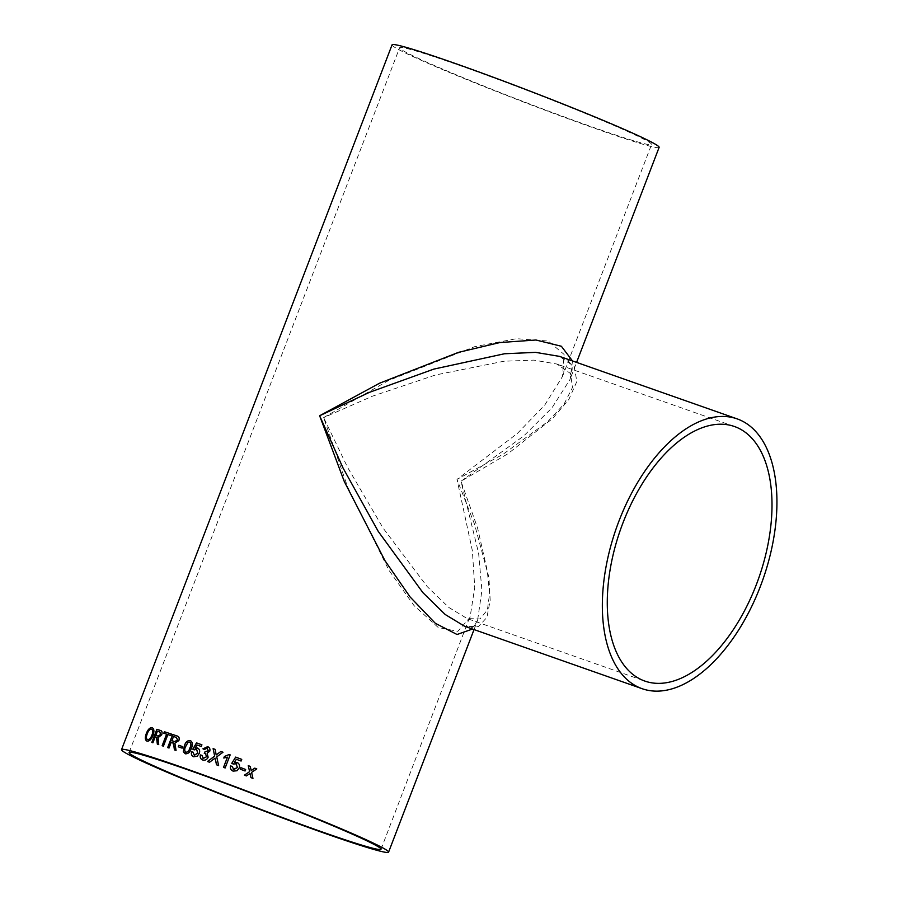 <?xml version="1.0" encoding="UTF-8"?>
<svg xmlns="http://www.w3.org/2000/svg" width="897" height="897" viewBox="0 0 897 897"><rect width="100%" height="100%" fill="white"/><g stroke="black" fill="none" stroke-linecap="round" stroke-linejoin="round"><path stroke-width="0.67" stroke-dasharray="4.49 3.36" d="M659.127 147.366A143.038 6.245 21 0 1 523.355 101.944A143.038 6.245 21 0 1 392.056 44.85M572.499 360.964L570.088 379.319L551.98 407.855L523.68 436.02L461.002 481.252L478.639 553.359L481.913 590.394L477.619 620.197L472.517 629.032M458.916 65.212A134.931 5.898 21 0 1 587.636 114.379A134.931 5.898 21 0 1 651.57 144.462A134.931 5.898 21 0 1 523.478 101.608A134.931 5.898 21 0 1 399.613 47.754A134.931 5.898 21 0 1 458.916 65.212M474.031 629.571L477.619 620.197C470.858 630.546 475.152 626.992 464.568 626.241L478.404 626.711L486.936 617.349L490.188 600.194L488.943 577.915L477.563 527.963L461.002 481.252L507.848 453.792L552.675 418.462L568.855 399.434L576.872 381.449L574.125 366.469L559.504 356.389C571.423 361.379 570.548 364.631 571.254 365.281C572.791 366.346 572.409 371.022 570.088 379.319L576.58 362.399M323.638 417.598L388.782 380.384L474.737 346.646L516.47 338.685L548.246 341.051L564.112 354.438L562.531 376.415L544.815 404.984L517.412 433.408L456.999 479.402L472.371 550.736L474.737 587.535L470.062 617.304L457.829 631.342L438.274 627.53L414.022 605.565L388.906 570.223L347.744 487.284L323.638 417.598L347.655 467.505L383.176 528.21L427.275 586.683L448.859 607.482L467.247 618.605L480.018 618.952L487.43 609.893L489.605 593.388L487.385 572.006L474.502 524.128L456.999 479.402L503.183 454.185L547.742 421.657L564.078 404.087L572.521 387.414L570.481 373.488L556.813 364.025L533.939 360.123L503.946 361.233L435.426 375.002L372.446 396.194L323.638 417.598M250.958 777.643L250.958 777.632A142.836 6.234 21 0 1 252.965 778.405L252.954 778.394M256.8 768.908L256.789 768.897A142.836 6.234 21 0 1 256.8 768.908L251.609 772.395M251.62 772.418L252.965 778.405M250.263 766.43A142.836 6.234 21 0 1 250.285 766.43L251.216 770.579M244.444 775.176L244.455 775.176A142.836 6.234 21 0 1 246.44 775.939L246.428 775.916M250.028 773.494L246.44 775.939M152.277 727.747C154.295 728.801 154.576 731.391 153.118 735.529C151.447 739.565 149.44 741.449 147.119 741.169L146.816 741.057M151.772 729.283L151.705 729.261C149.956 729.183 148.51 730.752 147.366 733.97C146.211 736.964 146.323 738.859 147.691 739.666M156.986 737.547L156.459 737.312A142.836 6.234 21 0 0 155.316 736.953L155.17 736.886M160.417 730.472C162.144 730.82 162.626 732.3 161.841 734.901L158.287 737.704L158.859 744.678A142.836 6.234 21 0 0 157.502 744.241L157.356 744.185M155.316 736.953L153.062 742.828A142.836 6.234 21 0 0 151.974 742.481L151.817 742.424M159.991 732.042L159.879 731.997A142.836 6.234 21 0 0 157.502 731.246L155.899 735.439M171.372 734.06A142.836 6.234 21 0 1 171.506 734.105L170.935 735.618A142.836 6.234 21 0 0 167.986 734.643L167.862 734.587M166.719 734.217A142.836 6.234 21 0 0 163.927 733.309L163.781 733.241M167.986 734.643L163.546 746.214A142.836 6.234 21 0 0 162.279 745.799L162.144 745.743M173.446 742.974L172.796 742.682A142.836 6.234 21 0 0 171.405 742.211L171.282 742.155M177.012 735.955C179.086 736.448 179.748 738.007 178.996 740.619L175.005 743.243L176.16 750.464A142.836 6.234 21 0 0 174.534 749.914L174.41 749.858M171.405 742.211L169.152 748.087A142.836 6.234 21 0 0 167.806 747.638L167.683 747.582M176.675 737.558L176.485 737.48A142.836 6.234 21 0 0 173.592 736.504L171.989 740.709M182.82 746.674L182.708 746.629A142.836 6.234 21 0 1 182.82 746.674L182.125 748.143M182.237 748.188A142.836 6.234 21 0 0 178.38 746.865L178.268 746.809M190.433 740.574C192.81 742.279 193.124 744.902 191.397 748.446C190.321 752.213 188.303 754.018 185.343 753.839L184.95 753.671M189.951 742.133L188.056 742.481L185.814 746.483C184.479 748.973 184.513 750.924 185.926 752.325M193.203 752.213L194.369 755.296M196.914 749.544L194.245 749.914M201.903 744.813A142.836 6.234 21 0 1 201.993 744.846L201.264 746.483M197.037 744.981L197.138 745.026A142.836 6.234 21 0 1 201.354 746.528M197.138 745.026L195.254 748.21M197.609 748.053C199.65 749.118 200.233 750.924 199.358 753.491L197.295 756.249L193.326 756.608M202.027 755.352L203.339 758.492M205.648 753.603L204.258 753.278M207.386 748.311L204.438 749.533M207.723 746.708C209.674 747.504 210.38 749.017 209.831 751.249L207.207 753.256L208.205 757.292C206.972 759.77 205.133 760.667 202.7 759.983L202.206 759.77M215.145 758.144L209.539 762.248M223.061 752.269L223.005 752.235A142.836 6.234 21 0 1 223.061 752.269L216.805 756.9L218.677 765.59A142.836 6.234 21 0 0 216.569 764.816L216.513 764.793M215.235 749.41L215.168 749.376A142.836 6.234 21 0 1 215.235 749.41L216.244 754.982M209.606 762.293A142.836 6.234 21 0 0 207.532 761.542L207.465 761.497M223.521 767.372L223.577 767.384A142.836 6.234 21 0 1 225.192 767.989L230.215 754.904A142.836 6.234 21 0 1 230.215 754.904L230.215 754.904M227.49 757.191L223.869 758.032M232.312 766.408L233.747 769.637M236.673 764.087L231.762 763.325M241.775 759.389L241.742 759.367A142.836 6.234 21 0 1 241.775 759.389L241.091 761.048M236.348 759.277L236.382 759.299A142.836 6.234 21 0 1 241.125 761.071M236.382 759.299L234.431 762.45M237.043 762.428C239.353 763.616 240.071 765.5 239.196 768.067L237.032 770.77L232.245 770.702M240.25 769.178L240.284 769.189A142.836 6.234 21 0 1 245.094 771.005L245.677 769.491A142.836 6.234 21 0 1 245.677 769.491L245.655 769.48M381.023 849.246L468.694 619.905L470.129 619.255L467.247 618.605L644.865 681.081M734.419 426.501L556.802 364.025C558.069 364.148 563.238 366.996 563.664 368.162L563.821 368.51C564.437 368.992 564.011 371.627 562.531 376.415L651.57 144.462M129.078 752.538L399.613 47.754"/><path stroke-width="1.35" d="M184.367 768.146A143.038 6.245 21 0 1 320.823 820.262A143.038 6.245 21 0 1 388.58 852.15A143.038 6.245 21 0 1 252.808 806.728A143.038 6.245 21 0 1 121.521 749.634A143.038 6.245 21 0 1 184.367 768.146M121.521 749.634L392.056 44.85A143.038 6.245 21 0 1 454.914 63.362A143.038 6.245 21 0 1 591.358 115.478A143.038 6.245 21 0 1 659.127 147.366L576.58 362.399M472.517 629.032L457.055 634.504L435.28 623.258L410.097 596.953L384.981 560.692L344.257 481.442L319.635 415.748L379.442 383.266L458.535 352.342L499.831 342.553L535.935 340.008L561.376 346.264L572.499 360.964M240.284 769.189L240.856 767.686A143.038 6.245 21 0 1 245.655 769.48L245.072 770.994A143.038 6.245 21 0 0 240.25 769.178L240.833 767.664A142.836 6.234 21 0 1 245.655 769.491M237.043 762.428L237.01 762.405C239.32 763.594 240.037 765.477 239.163 768.045L236.999 770.747L233.13 771.117C230.843 770.142 229.991 768.415 230.563 765.948L232.267 766.386L233.713 769.615L237.47 767.529L235.978 763.739L233.332 764.098L231.762 763.325L235.653 757.102A143.038 6.245 21 0 1 241.742 759.367L241.091 761.048A143.038 6.245 21 0 0 236.348 759.277L234.386 762.428L237.772 762.775L234.386 762.428M233.209 769.368L237.503 767.552L236.012 763.762M236.696 764.098L235.978 763.739M233.13 771.117L232.211 770.669M223.521 767.372L227.446 757.169L223.802 758.032L224.396 756.485L229.127 754.489A143.038 6.245 21 0 1 230.17 754.87L225.147 767.967A143.038 6.245 21 0 0 223.521 767.372M215.078 758.111L209.539 762.248A143.038 6.245 21 0 0 207.465 761.497L214.652 756.081L213.105 748.636A143.038 6.245 21 0 1 215.168 749.376L216.177 754.949L220.875 751.462A143.038 6.245 21 0 1 223.005 752.235L216.738 756.866L218.621 765.567A143.038 6.245 21 0 0 216.513 764.793L215.28 759.064M204.438 749.533L203.002 748.827L207.644 746.663C209.595 747.47 210.302 748.984 209.752 751.215L207.129 753.222L208.138 757.259C206.893 759.737 205.054 760.634 202.621 759.95C200.558 759.053 199.818 757.382 200.39 754.949L201.948 755.319L203.26 758.458L206.602 756.687L205.312 753.458L204.258 753.278L204.998 751.821L208.205 750.711L207.106 748.188L204.359 749.5L202.924 748.793L208.093 746.865M202.991 758.346L206.68 756.732L205.391 753.491M204.998 751.821L208.272 750.755L207.185 748.233M195.165 748.176L197.519 748.02C199.56 749.073 200.143 750.89 199.269 753.446L197.205 756.205L193.685 756.754C191.678 755.924 190.983 754.276 191.599 751.832L193.102 752.168L194.279 755.252L197.755 753.02L196.544 749.376L194.156 749.87L192.777 749.197L196.499 742.884A143.038 6.245 21 0 1 201.915 744.802L201.264 746.483A143.038 6.245 21 0 0 197.037 744.981L195.165 748.176L197.945 748.199M194.369 755.296L197.833 753.065L196.634 749.421M185.343 753.839L183.425 751.731L184.446 746.012C185.544 742.211 187.54 740.395 190.433 740.574L190.332 740.53C192.709 742.234 193.034 744.858 191.308 748.401C190.22 752.168 188.202 753.973 185.242 753.783L183.324 751.686L184.345 745.968C185.432 742.167 187.428 740.35 190.332 740.53L190.691 740.675M178.839 745.295A143.038 6.245 21 0 1 182.708 746.629L182.125 748.143A143.038 6.245 21 0 0 178.268 746.809L178.963 745.351A142.836 6.234 21 0 1 182.708 746.64M167.817 747.627L172.706 734.497L167.683 747.582A143.038 6.245 21 0 1 169.028 748.031L171.282 742.155A143.038 6.245 21 0 1 172.673 742.626L173.323 742.918L172.673 742.626M172.706 734.497A143.038 6.245 21 0 1 176.9 735.91L177.606 736.179M172.829 734.553A142.836 6.234 21 0 1 177.012 735.955L176.9 735.91C178.974 736.403 179.635 737.962 178.884 740.574L174.881 743.187L176.047 750.419A143.038 6.245 21 0 0 174.41 749.858L173.446 742.974L172.796 742.682L174.231 746.674M167.862 734.587A143.038 6.245 21 0 1 170.8 735.562L171.383 734.049A143.038 6.245 21 0 0 164.364 731.739L163.781 733.241A143.038 6.245 21 0 1 166.595 734.161L162.144 745.743A143.038 6.245 21 0 1 163.411 746.158L167.862 734.587M151.974 742.469L156.852 729.328L151.817 742.424A143.038 6.245 21 0 1 152.916 742.761L155.17 736.886A143.038 6.245 21 0 1 156.313 737.256L156.84 737.491L156.313 737.256M156.852 729.328A143.038 6.245 21 0 1 160.271 730.416L160.72 730.584M156.997 729.396A142.836 6.234 21 0 1 160.417 730.472L160.271 730.416C162.009 730.763 162.48 732.244 161.695 734.845L158.141 737.648L158.724 744.622A143.038 6.245 21 0 0 157.356 744.185L156.459 737.312L157.379 741.09M147.119 741.169C145.224 740.182 145 737.682 146.446 733.679C148.05 729.496 150.001 727.523 152.277 727.747L152.12 727.68C154.149 728.734 154.43 731.335 152.961 735.473C151.29 739.509 149.294 741.382 146.962 741.113C145.067 740.115 144.843 737.614 146.289 733.611C147.893 729.429 149.844 727.456 152.12 727.68L152.355 727.77M250.162 774.133L250.016 773.483L246.428 775.916A143.038 6.245 21 0 0 244.421 775.165L249.601 771.644L248.267 765.657A143.038 6.245 21 0 1 250.263 766.419L251.194 770.557L254.782 768.135A143.038 6.245 21 0 1 256.789 768.897L251.609 772.395L252.954 778.394A143.038 6.245 21 0 0 250.947 777.632L250.016 773.483M188.37 769.996A134.931 5.898 21 0 1 317.101 819.163A134.931 5.898 21 0 1 381.023 849.246A134.931 5.898 21 0 1 252.943 806.392A134.931 5.898 21 0 1 129.078 752.538A134.931 5.898 21 0 1 188.37 769.996M737.11 418.865A143.038 77.647 109.4 0 0 618.964 521.045A143.038 77.647 109.4 0 0 642.174 688.717A143.038 77.647 109.4 0 0 762.887 579.563A143.038 77.647 109.4 0 0 737.11 418.865L559.493 356.378L535.554 352.364L504.439 353.766L433.868 369.093L369.385 392.359L319.635 415.748L342.99 467.909L378.242 531.405L422.913 592.659L445.215 614.501L464.568 626.241M622.955 522.895A134.931 73.251 109.4 0 0 644.865 681.081A134.931 73.251 109.4 0 0 758.75 578.105A134.931 73.251 109.4 0 0 734.419 426.501A134.931 73.251 109.4 0 0 622.955 522.895M250.958 777.643L250.173 774.145M251.216 770.579L254.782 768.135M254.804 768.146A142.836 6.234 21 0 1 256.789 768.897M244.444 775.176L249.624 771.655L248.267 765.657M248.29 765.679A142.836 6.234 21 0 1 250.263 766.43M147.467 739.565L147.691 739.666C149.44 739.756 150.898 738.276 152.075 735.192C153.252 732.131 153.129 730.147 151.705 729.261L151.548 729.194C149.799 729.115 148.353 730.685 147.209 733.914C146.054 736.897 146.166 738.792 147.545 739.599C149.283 739.7 150.752 738.209 151.929 735.136C153.107 732.064 152.972 730.091 151.548 729.194M157.502 744.241L157.524 741.146M160.641 734.553L159.733 731.941A143.038 6.245 21 0 0 157.356 731.19L155.899 735.439A142.836 6.234 21 0 1 158.018 736.112L160.641 734.553L159.879 731.997M158.018 736.112L160.496 734.497M155.753 735.383A143.038 6.245 21 0 1 157.883 736.056M163.927 733.298L164.364 731.739M164.499 731.795A142.836 6.234 21 0 1 171.372 734.06M162.279 745.788L166.595 734.161M174.534 749.914L174.343 746.719M177.572 740.182L176.361 737.435A143.038 6.245 21 0 0 173.469 736.459L171.989 740.709A142.836 6.234 21 0 1 174.579 741.584L177.572 740.182L176.485 737.48M174.579 741.584L177.449 740.126M171.865 740.653A143.038 6.245 21 0 1 174.455 741.527M178.38 746.853L178.963 745.351M185.735 752.235L185.926 752.325C187.966 752.123 189.323 750.666 189.985 747.941C191.33 745.441 191.274 743.49 189.839 742.088M189.985 747.941L189.895 747.896C191.229 745.396 191.184 743.445 189.738 742.032L189.951 742.133M185.926 752.325L185.825 752.28C187.865 752.078 189.222 750.621 189.895 747.896M189.738 742.032L187.955 742.436L185.713 746.439C184.378 748.928 184.412 750.879 185.825 752.28L185.78 752.258M194.245 749.914L192.877 749.242L196.6 742.929A142.836 6.234 21 0 1 201.903 744.813M193.774 756.799C191.779 755.969 191.083 754.321 191.7 751.877L193.203 752.213M204.337 753.323L205.077 751.865M202.7 759.983C200.636 759.097 199.896 757.427 200.468 754.982L202.027 755.352M216.569 764.816L215.347 759.097M216.177 754.949L220.875 751.462M220.931 751.495A142.836 6.234 21 0 1 222.994 752.247M207.532 761.542L214.719 756.115L213.105 748.636M213.172 748.67A142.836 6.234 21 0 1 215.168 749.387M223.577 767.384L227.446 757.169M223.869 758.032L224.452 756.507L229.172 754.523A142.836 6.234 21 0 1 230.17 754.882M231.807 763.347L235.687 757.124A142.836 6.234 21 0 1 241.742 759.378M233.164 771.14C230.888 770.164 230.036 768.449 230.607 765.971L232.312 766.408M388.58 852.15L474.031 629.571M642.174 688.717L464.556 626.241"/></g></svg>
